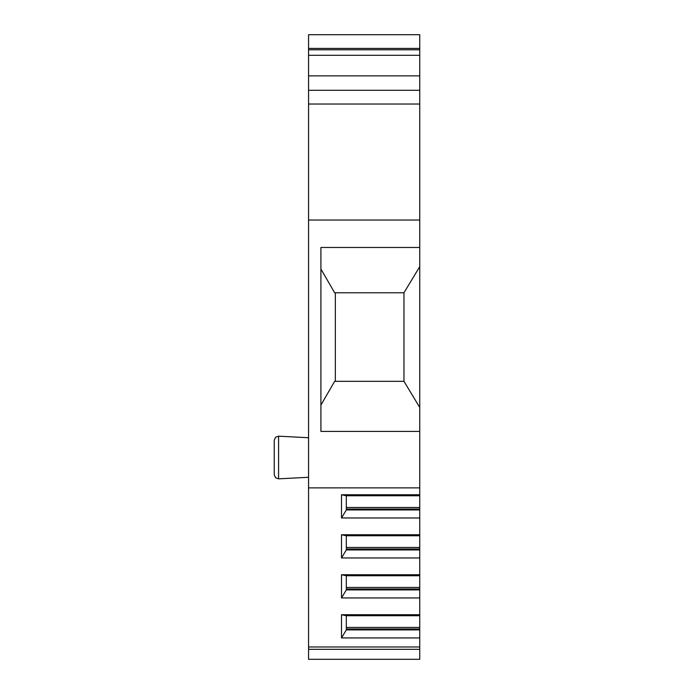 <?xml version="1.0" encoding="UTF-8"?>
<svg xmlns="http://www.w3.org/2000/svg" width="694" height="694" viewBox="0 0 694 694"><rect width="100%" height="100%" fill="white"/><g stroke="black" fill="none" stroke-linecap="round" stroke-linejoin="round"><path stroke-width="1.04" d="M419.757 220.024L308.561 220.024L308.561 90.298L419.757 90.298L308.561 90.298L308.561 34.7L419.757 34.7L419.757 494.761L341.509 494.761L341.509 517.976L346.315 509.943L346.315 495.75L341.509 494.761M419.757 649.324L308.561 649.324L308.561 659.3L419.757 659.3L419.757 494.761M419.757 431.425L320.914 431.425L320.914 247.472L419.757 247.472M308.561 220.024L308.561 487.873L419.757 487.873M320.914 269.003L334.647 292.773L403.969 292.773L419.757 266.626M403.969 292.773L403.969 381.318L419.757 407.473M403.969 381.318L334.647 381.318L320.914 405.096M335.332 381.318L335.332 292.773M419.757 517.976L341.509 517.976M419.757 534.753L341.509 534.753L341.509 557.959L346.315 549.934L346.315 535.742L341.509 534.753M419.757 557.959L341.509 557.959M419.757 574.736L341.509 574.736L341.509 597.95L346.315 589.917L346.315 575.734L341.509 574.736M419.757 597.95L341.509 597.95M419.757 614.728L341.509 614.728L341.509 637.942L346.315 629.909L346.315 615.717L341.509 614.728M419.757 637.942L341.509 637.942M419.757 646.973L308.561 646.973L308.561 487.873M419.757 495.75L346.315 495.75M419.757 509.006L346.315 509.006M419.757 509.943L346.315 509.943M419.757 535.742L346.315 535.742M419.757 548.989L346.315 548.989M419.757 549.934L346.315 549.934M419.757 575.734L346.315 575.734M419.757 588.98L346.315 588.98M419.757 589.917L346.315 589.917M419.757 615.717L346.315 615.717M419.757 628.972L346.315 628.972M419.757 629.909L346.315 629.909M308.561 649.324L308.561 646.973M274.243 440.282L274.243 474.731L275.553 477.741L278.58 478.843L278.58 436.17L275.553 437.272L274.243 440.282M274.243 473.976L274.243 441.037M308.561 34.7L419.757 34.7M419.757 49.777L308.561 49.777M419.757 55.294L308.561 55.294M419.757 75.88L308.561 75.88M308.561 104.022L419.757 104.022M419.757 507.47L346.315 507.47M419.757 547.462L346.315 547.462M419.757 587.454L346.315 587.454M419.757 627.437L346.315 627.437M419.757 48.424L308.561 48.424M308.561 477.272L278.58 478.843L275.553 477.741L274.243 474.731M308.561 437.741L278.58 436.17"/></g></svg>

